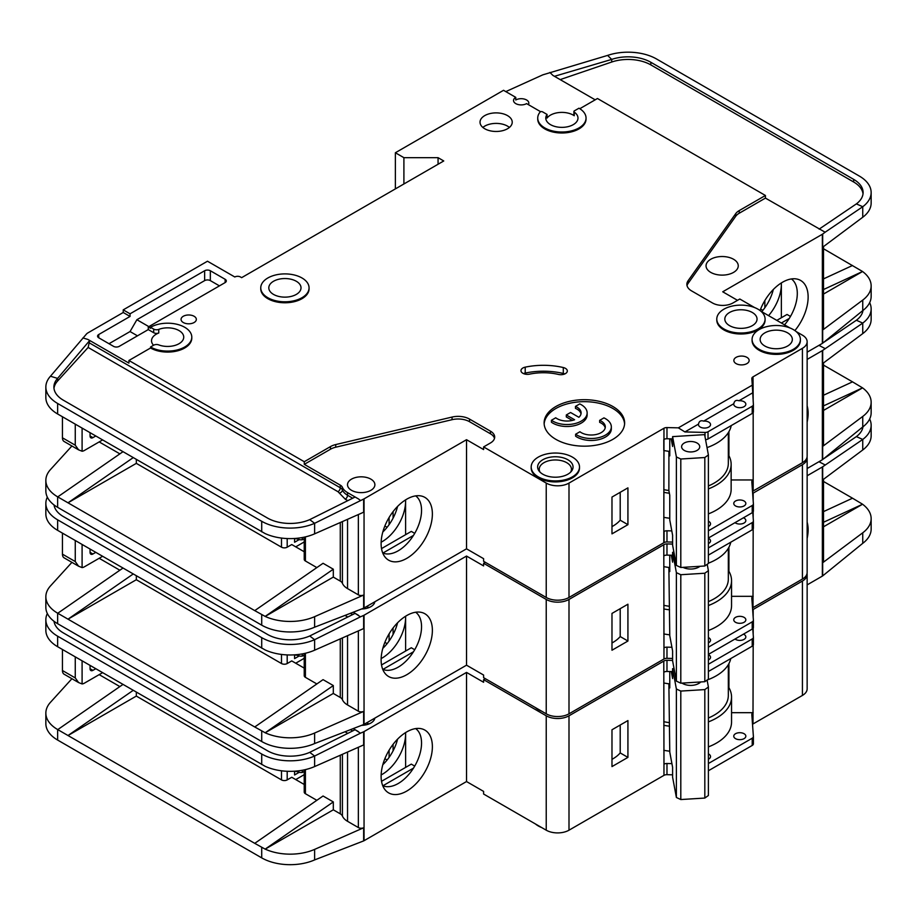 <?xml version="1.0" encoding="UTF-8"?>
<svg xmlns="http://www.w3.org/2000/svg" width="917" height="917" viewBox="0 0 917 917"><rect width="100%" height="100%" fill="white"/><g stroke="black" fill="none" stroke-linecap="round" stroke-linejoin="round"><path stroke-width="1.38" d="M708.394 538.268A6.041 3.485 180 0 1 708.772 538.474A6.041 3.485 180 0 1 710.537 540.938A6.041 3.485 180 0 1 708.394 543.598M743.458 517.784A6.041 3.485 180 0 1 744.065 518.094A6.041 3.485 180 0 1 745.842 520.558A6.041 3.485 180 0 1 742.105 523.779A6.041 3.485 180 0 1 735.526 523.022A6.041 3.485 180 0 1 734.998 522.667M735.526 622.288A6.041 3.485 180 0 1 733.76 619.823A6.041 3.485 180 0 1 737.486 616.602A6.041 3.485 180 0 1 744.065 617.359A6.041 3.485 180 0 1 745.842 619.823A6.041 3.485 180 0 1 742.105 623.044A6.041 3.485 180 0 1 735.526 622.288M708.394 637.544A6.041 3.485 180 0 1 708.772 637.739A6.041 3.485 180 0 1 710.537 640.204A6.041 3.485 180 0 1 708.394 642.863M535.436 707.603A24.151 13.95 0 0 0 538.256 709.563A24.151 13.95 0 0 0 541.649 711.191M807.143 405.83A36.244 20.931 -60 0 1 807.143 422.107M382.721 669.307A33.012 19.062 120 0 0 384.395 669.903A33.012 19.062 120 0 0 398.207 667.152A33.012 19.062 120 0 0 421.545 626.724A33.012 19.062 120 0 0 415.676 612.235M406.747 615.536A36.244 20.931 -60 0 1 421.109 612.327A36.244 20.931 -60 0 1 431.254 639.653A36.244 20.931 -60 0 1 406.747 674.729A36.244 20.931 -60 0 1 385.518 673.972A36.244 20.931 -60 0 1 384.108 644.33A36.244 20.931 -60 0 1 406.747 615.536M405.612 651.047L405.612 616.224A33.012 19.062 -60 0 1 405.612 617.519A33.012 19.062 -60 0 1 382.263 657.947A33.012 19.062 -60 0 1 381.14 658.566M382.813 648.365A33.012 19.062 120 0 0 397.577 622.792M136.324 575.773L136.324 579.727L281.496 663.541A4.023 2.327 0 0 0 287.193 663.541L287.193 654.91M99.174 558.281L119.863 570.225M384.865 642.358L387.112 643.654M304.226 658.303L295.733 663.209M393.084 634.507L393.084 627.985M389.095 641.017L389.095 633.865M304.226 668.115L291.744 660.916L287.193 663.541M294.586 654.841L294.586 658.612L298.953 656.091M364.049 615.215L364.049 724.35L466.524 665.18L466.524 556.057L364.049 615.215A4.023 2.327 180 0 1 363.648 615.422L363.648 628.569L314.611 650.199A40.256 23.246 180 0 1 265.173 649.958L57.645 530.358A40.256 23.246 180 0 1 45.85 513.921L45.85 503.399A40.256 23.246 0 0 0 57.645 519.836L261.712 637.647A40.256 23.246 0 0 0 314.611 639.688L309.728 635.985A32.21 18.592 180 0 1 267.397 634.369L63.33 516.546A32.21 18.592 180 0 1 54.011 504.935M136.324 579.727L68.007 619.17L254.743 726.975L323.059 679.646L333.307 685.561L265.173 732.763L254.743 726.975M316.846 683.944L305.407 677.342L305.407 653.248M304.226 653.512L304.226 675.703A4.023 2.327 0 0 0 305.407 677.342M347.543 635.676L347.543 704.955A19.326 11.153 180 0 1 342.419 699.682A8.047 4.654 0 0 0 340.276 697.482L333.307 693.447L333.307 685.561M71.916 562.362L50.469 585.94A40.256 23.246 0 0 0 45.85 596.749A40.256 23.246 0 0 0 57.645 613.186L68.007 619.17L133.217 573.985M45.85 596.749L45.85 607.272A40.256 23.246 0 0 0 57.645 623.698L261.712 741.521A40.256 23.246 0 0 0 314.611 743.549L314.611 733.038L363.648 711.409A4.023 2.327 180 0 1 358.352 711.202L347.543 704.955M304.226 655.013L302.278 656.148L299.997 656.148L295.389 654.784M302.278 653.901L302.278 656.148M333.307 693.447L265.173 732.763M265.173 732.786A40.256 23.246 0 0 0 314.611 733.038M413.487 651.758L382.974 669.376M381.529 664.951L411.297 647.757L414.713 649.729M466.524 556.057L483.603 565.915L483.603 563.29L546.234 599.443L546.234 713.827L483.603 677.674L483.603 675.05L466.524 665.18M364.049 724.35A4.023 2.327 180 0 1 363.648 724.556L314.611 743.549M374.835 601.758A13.686 7.898 180 0 1 361.86 608.98M363.648 615.422L360.473 616.82L355.097 613.37L309.728 635.985M353.343 612.327L358.352 615.215M47.329 497.152A40.256 23.246 0 0 0 45.85 503.399M122.97 568.07L57.76 613.255M752.651 493.438A4.023 2.327 180 0 1 752.891 493.277L802.421 464.678L802.421 579.063A16.105 9.296 0 0 0 807.143 572.495L807.143 458.11A16.105 9.296 0 0 0 807.052 457.125M802.421 579.063L753.006 607.604A4.023 2.327 0 0 0 752.525 607.937M546.234 599.443A16.105 9.296 0 0 0 568.998 599.443L663.793 544.721L663.965 647.826A4.023 2.327 180 0 1 666.98 647.15L666.98 658.326L672.597 658.452M666.98 658.326A4.023 2.327 0 0 0 663.965 659.002L568.998 713.827L568.998 599.443M546.234 713.827A16.105 9.296 0 0 0 568.998 713.827M802.421 464.678A16.105 9.296 0 0 0 807.143 458.11M485.311 562.304L483.603 563.29M663.793 555.564L663.793 544.721M664.08 544.549A4.023 2.327 180 0 1 666.98 543.941L666.98 555.117A4.023 2.327 0 0 0 664.08 555.725M672.597 544.068L666.98 543.941M360.473 616.82L314.611 639.688L314.611 650.199M807.143 359.407L822.354 350.626A4.023 2.327 180 0 0 822.687 350.397L862.748 323.093L856.375 320.251A32.21 18.592 180 0 0 862.989 310.416M823.523 362.926L823.523 444.963A4.023 2.327 180 0 1 822.687 446.384L862.748 416.444L862.748 426.955L822.687 459.532A4.023 2.327 0 0 1 822.354 459.749L807.143 468.53M823.523 395.238L852.523 381.85L823.523 365.115M852.523 381.85L862.565 387.88L823.523 410.426M862.565 387.857L823.523 405.887M862.748 333.605L862.748 323.093A40.256 23.246 0 0 0 871.15 308.88L871.15 319.403A40.256 23.246 180 0 1 862.748 333.605L822.687 363.545L822.687 350.397M862.748 416.444A40.256 23.246 0 0 0 871.15 402.231A40.256 23.246 0 0 0 862.565 387.88M862.748 426.955A40.256 23.246 0 0 0 871.15 412.753L871.15 402.231M871.15 308.88A40.256 23.246 0 0 0 869.671 302.633M818.938 345.365L825.128 348.575M819.133 345.48L821.449 343.909M824.085 342.133L856.375 320.251M708.394 647.161L752.215 621.864A4.023 2.327 0 0 0 753.396 620.213A4.023 2.327 0 0 0 753.384 620.121L751.825 598.159A4.023 2.327 180 0 1 751.825 598.067A4.023 2.327 180 0 1 753.006 596.428L753.178 528.926M753.178 517.876L753.178 511.835M753.178 500.785L753.178 493.117M666.98 647.15L671.92 647.264M611.983 613.416L611.983 650.233L627.927 641.029L627.927 604.211L611.983 613.416M666.98 555.117L672.597 555.243M708.394 547.896L752.215 522.598A4.023 2.327 0 0 0 753.396 520.948A4.023 2.327 0 0 0 753.384 520.856L752.777 512.316M752.891 493.277L752.891 496.808M708.394 630.518A51.524 29.745 0 0 0 731.548 605.69L731.548 580.713A51.524 29.745 180 0 0 728.923 571.337L728.923 547.243M753.178 596.325L731.548 596.325M92.915 554.006A4.023 2.327 -60 0 1 90.898 554.2A4.023 2.327 -60 0 1 90.061 552.355L92.915 554.006L95.758 552.355M90.061 552.355L90.061 549.077M82.094 544.469L82.094 567.589L78.598 566.213L75.263 561.559L75.263 540.526M102.589 556.298L84.375 566.821A8.047 4.654 -60 0 1 82.094 567.589M671.301 555.209L672.597 562.178L672.597 552.321L673.926 552.24M699.969 566.305A11.474 6.625 180 0 1 698.777 567.107A11.474 6.625 180 0 1 683.005 567.348M699.063 566.362A9.055 5.227 180 0 1 697.826 567.6M668.871 567.44L669.765 635.676L672.597 650.932L672.597 660.79L676.379 681.125L680.804 683.188L704.818 681.698L708.394 679.142L708.394 570.672L704.818 573.228L704.818 681.698M680.804 683.188L680.804 574.718L704.818 573.228M676.379 681.125L676.379 572.655L680.804 574.718M707.213 564.287L708.394 570.672M676.379 572.655L672.597 552.321M669.765 555.175L669.765 571.578L668.997 567.463M62.448 533.132L62.448 554.166A8.047 4.654 120 0 0 64.121 557.857L78.598 566.213M366.41 606.63A12.081 6.969 180 0 1 368.978 607.593M668.871 606.206A48.303 27.888 180 0 1 663.793 605.335M708.394 601.632A48.303 27.888 0 0 0 728.327 579.063L728.327 548.297M663.793 566.626A51.123 29.516 0 0 0 669.765 567.554M708.394 563.187A51.123 29.516 0 0 0 730.769 542.199M753.384 620.316L753.384 627.354A4.023 2.327 180 0 1 753.396 627.446A4.023 2.327 180 0 1 752.215 629.096L708.394 654.394M731.548 580.713A51.524 29.745 180 0 1 708.394 605.541M669.536 609.839A51.524 29.745 180 0 1 663.793 608.945M728.923 571.337A51.524 29.745 0 0 0 728.327 570.351M611.983 642.977A38.652 22.317 0 0 0 620.201 636.558L620.201 608.67M708.394 555.117L752.215 529.82A4.023 2.327 0 0 0 753.396 528.181A4.023 2.327 0 0 0 753.384 528.089L753.384 521.039M663.793 633.922A51.524 29.745 0 0 0 669.765 634.839M620.201 636.558L627.927 641.029M708.394 654.635A6.041 3.485 180 0 1 708.772 654.83A6.041 3.485 180 0 1 710.537 657.294A6.041 3.485 180 0 1 708.394 659.965M743.458 634.14A6.041 3.485 180 0 1 744.065 634.449A6.041 3.485 180 0 1 745.842 636.914A6.041 3.485 180 0 1 742.105 640.135A6.041 3.485 180 0 1 735.526 639.378A6.041 3.485 180 0 1 734.998 639.034M735.526 738.644A6.041 3.485 180 0 1 733.76 736.179A6.041 3.485 180 0 1 737.486 732.958A6.041 3.485 180 0 1 744.065 733.715A6.041 3.485 180 0 1 745.842 736.179A6.041 3.485 180 0 1 742.105 739.4A6.041 3.485 180 0 1 735.526 738.644M708.394 753.9A6.041 3.485 180 0 1 708.772 754.095A6.041 3.485 180 0 1 710.537 756.559A6.041 3.485 180 0 1 708.394 759.23M683.509 683.956A9.055 5.227 180 0 1 682.557 683.085M700.737 681.95A11.474 6.625 180 0 1 698.777 683.463A11.474 6.625 180 0 1 682.557 683.463L682.557 683.463A11.474 6.625 180 0 1 681.996 683.119M535.436 823.959A24.151 13.95 0 0 0 538.256 825.919A24.151 13.95 0 0 0 541.649 827.547M807.143 522.186A36.244 20.931 -60 0 1 807.143 538.462M382.721 785.674A33.012 19.062 120 0 0 384.395 786.27A33.012 19.062 120 0 0 398.207 783.519A33.012 19.062 120 0 0 421.545 743.079A33.012 19.062 120 0 0 415.676 728.591M406.747 731.892A36.244 20.931 -60 0 1 421.109 728.683A36.244 20.931 -60 0 1 431.254 756.021A36.244 20.931 -60 0 1 406.747 791.084A36.244 20.931 -60 0 1 385.518 790.328A36.244 20.931 -60 0 1 384.108 760.686A36.244 20.931 -60 0 1 406.747 731.892M405.578 732.603A33.012 19.062 -60 0 1 405.612 733.887A33.012 19.062 -60 0 1 382.263 774.315A33.012 19.062 -60 0 1 381.14 774.934M382.813 764.721A33.012 19.062 120 0 0 397.577 739.148M136.324 692.14L136.324 696.083L281.496 779.897A4.023 2.327 0 0 0 287.193 779.897L287.193 771.277M99.174 674.637L119.863 686.581M384.865 758.714L387.112 760.01M304.226 774.659L295.733 779.576M393.084 750.863L393.084 744.34M389.095 757.373L389.095 750.221M304.226 784.482L291.744 777.272L287.193 779.897M294.586 771.197L294.586 774.968L298.953 772.446M364.049 731.583L364.049 840.706L466.524 781.548L466.524 672.413L364.049 731.583A4.023 2.327 180 0 1 363.648 731.789L363.648 744.936L314.611 766.566A40.256 23.246 180 0 1 265.173 766.314L57.645 646.714A40.256 23.246 180 0 1 45.85 630.277L45.85 619.754A40.256 23.246 0 0 0 57.645 636.192L261.712 754.015A40.256 23.246 0 0 0 314.611 756.044L309.728 752.353A32.21 18.592 180 0 1 267.397 750.725L63.33 632.902A32.21 18.592 180 0 1 54.011 621.302M136.324 696.083L68.007 735.526L254.743 843.342L323.059 796.002L333.307 801.917L265.173 849.119A40.256 23.246 0 0 0 314.611 849.394L363.648 827.764A4.023 2.327 180 0 1 358.352 827.558L347.543 821.311A19.326 11.153 180 0 1 342.419 816.038A8.047 4.654 0 0 0 340.276 813.837L333.307 809.814L333.307 801.917M316.846 800.312L305.407 793.709L305.407 769.604M304.226 769.879L304.226 792.059A4.023 2.327 0 0 0 305.407 793.709M71.916 678.718L50.469 702.307A40.256 23.246 0 0 0 45.85 713.105A40.256 23.246 0 0 0 57.645 729.542L68.007 735.526L133.217 690.341M45.85 713.105L45.85 723.628A40.256 23.246 0 0 0 57.645 740.065L261.712 857.876A40.256 23.246 0 0 0 314.611 859.917L314.611 849.394M333.307 809.814L265.173 849.142L254.743 843.342M304.226 771.38L302.278 772.504L299.997 772.504L295.389 771.14M302.278 770.257L302.278 772.504M405.612 732.58L405.612 767.414M413.487 768.125L382.974 785.731M381.529 781.318L411.297 764.125L414.713 766.096M466.524 672.413L483.603 682.271L483.603 679.646L546.234 715.799L546.234 830.194L483.603 794.03L483.603 791.405L466.524 781.548M364.049 840.706A4.023 2.327 180 0 1 363.648 840.912L314.611 859.917M374.835 718.114A13.686 7.898 180 0 1 361.86 725.336M363.648 731.789L360.473 733.187L355.097 729.726L309.728 752.353M353.343 728.683L358.352 731.583M47.329 613.519A40.256 23.246 0 0 0 45.85 619.754M122.97 684.426L57.76 729.611M752.651 609.805A4.023 2.327 180 0 1 752.891 609.633L802.421 581.034L802.421 695.43A16.105 9.296 0 0 0 807.143 688.85L807.143 574.466A16.105 9.296 0 0 0 807.052 573.48M802.421 695.43L753.006 723.96A4.023 2.327 0 0 0 752.525 724.292M546.234 715.799A16.105 9.296 0 0 0 568.998 715.799L663.793 661.077L663.965 764.182A4.023 2.327 180 0 1 666.98 763.506L666.98 774.682L672.597 774.819M666.98 774.682A4.023 2.327 0 0 0 663.965 775.358L568.998 830.194L568.998 715.799M546.234 830.194A16.105 9.296 0 0 0 568.998 830.194M802.421 581.034A16.105 9.296 0 0 0 807.143 574.466M485.311 678.66L483.603 679.646M663.793 671.92L663.793 661.077M664.08 660.916A4.023 2.327 180 0 1 666.98 660.297L666.98 671.473A4.023 2.327 0 0 0 664.08 672.092M672.597 660.423L666.98 660.297M360.473 733.187L314.611 756.044L314.611 766.566M807.143 475.763L822.354 466.982A4.023 2.327 180 0 0 822.687 466.764L862.748 439.449L856.375 436.607A32.21 18.592 180 0 0 862.989 426.783M823.523 479.282L823.523 561.319A4.023 2.327 180 0 1 822.687 562.74L862.748 532.8L862.748 543.322L822.687 575.887A4.023 2.327 0 0 1 822.354 576.105L807.143 584.886M823.523 511.606L852.523 498.206L823.523 481.471M852.523 498.206L862.565 504.224L823.523 526.782M862.748 532.8A40.256 23.246 0 0 0 871.15 518.586A40.256 23.246 0 0 0 862.565 504.247L823.523 522.254M862.748 449.972L862.748 439.449A40.256 23.246 0 0 0 871.15 425.236L871.15 435.758A40.256 23.246 180 0 1 862.748 449.972L822.687 479.912L822.687 466.764M862.748 543.322A40.256 23.246 0 0 0 871.15 529.109L871.15 518.586M871.15 425.236A40.256 23.246 0 0 0 869.671 419M818.938 461.721L825.128 464.93M819.133 461.836L821.449 460.277M824.085 458.489L856.375 436.607M708.394 763.517L752.215 738.219A4.023 2.327 0 0 0 753.396 736.58A4.023 2.327 0 0 0 753.384 736.477L751.825 714.526A4.023 2.327 180 0 1 751.825 714.423A4.023 2.327 180 0 1 753.006 712.784L753.178 645.293M753.178 634.232L753.178 628.202M753.178 617.141L753.178 609.473M666.98 763.506L671.92 763.62M611.983 729.772L611.983 766.589L627.927 757.385L627.927 720.567L611.983 729.772M666.98 671.473L672.597 671.599M708.394 664.252L752.215 638.954A4.023 2.327 0 0 0 753.396 637.304A4.023 2.327 0 0 0 753.384 637.212L752.777 628.684M752.891 609.633L752.891 613.175M708.394 746.885A51.524 29.745 0 0 0 731.548 722.046L731.548 697.069A51.524 29.745 180 0 0 728.923 687.704L728.923 663.599M753.178 712.681L731.548 712.681M92.915 670.361A4.023 2.327 -60 0 1 90.898 670.556A4.023 2.327 -60 0 1 90.061 668.722L92.915 670.361L95.758 668.722M90.061 668.722L90.061 665.433M82.094 660.825L82.094 683.944L78.598 682.569L75.263 677.927L75.263 656.881M102.589 672.665L84.375 683.176A8.047 4.654 -60 0 1 82.094 683.944M671.301 671.576L672.597 678.534L672.597 668.676L674.041 668.585M699.453 682.03A9.055 5.227 180 0 1 697.826 683.956M668.871 683.807L669.765 752.032L672.597 767.288L672.597 777.146L676.379 797.481L680.804 799.544L704.818 798.065L708.394 795.497L708.394 687.028L704.818 689.595L704.818 798.065M680.804 799.544L680.804 691.074L704.818 689.595M676.379 797.481L676.379 689.011L680.804 691.074M707.099 680.07L708.394 687.028M676.379 689.011L672.597 668.676M669.765 671.542L669.765 687.945L668.997 683.818M62.448 649.488L62.448 670.522A8.047 4.654 120 0 0 64.121 674.213L78.598 682.569M366.41 722.986A12.081 6.969 180 0 1 368.978 723.949M668.871 722.562A48.303 27.888 180 0 1 663.793 721.69M708.394 718A48.303 27.888 0 0 0 728.327 695.43L728.327 664.665M663.793 682.982A51.123 29.516 0 0 0 669.765 683.91M707.213 679.99A51.123 29.516 0 0 0 730.769 658.566M753.384 736.672L753.384 743.71A4.023 2.327 180 0 1 753.396 743.802A4.023 2.327 180 0 1 752.215 745.452L708.394 770.75M731.548 697.069A51.524 29.745 180 0 1 708.394 721.897M669.536 726.195A51.524 29.745 180 0 1 663.793 725.301M728.923 687.704A51.524 29.745 0 0 0 728.327 686.718M611.983 759.345A38.652 22.317 0 0 0 620.201 752.926L620.201 725.026M708.394 671.485L752.215 646.187A4.023 2.327 0 0 0 753.396 644.536A4.023 2.327 0 0 0 753.384 644.445L753.384 637.407M663.793 750.289A51.524 29.745 0 0 0 669.765 751.206M620.201 752.926L627.927 757.385M708.394 521.177A6.041 3.485 180 0 1 708.772 521.383A6.041 3.485 180 0 1 710.537 523.848A6.041 3.485 180 0 1 708.394 526.507M744.065 501.003A6.041 3.485 180 0 1 745.842 503.467A6.041 3.485 180 0 1 742.105 506.688A6.041 3.485 180 0 1 735.526 505.932A6.041 3.485 180 0 1 733.76 503.467A6.041 3.485 180 0 1 737.486 500.246A6.041 3.485 180 0 1 744.065 501.003M733.818 403.709A6.041 3.485 0 0 0 733.76 404.202A6.041 3.485 0 0 0 735.526 406.667A6.041 3.485 0 0 0 742.105 407.423A6.041 3.485 0 0 0 745.842 404.202A6.041 3.485 0 0 0 744.065 401.738A6.041 3.485 0 0 0 738.942 400.752C736.11 399.789 734.402 400.775 733.818 403.709L703.648 421.121C700.817 420.169 699.109 421.155 698.525 424.09L684.907 431.941L678.339 427.849L666.98 427.574A4.023 2.327 0 0 0 663.965 428.25L568.998 483.087L568.998 597.471L663.793 542.749L663.965 439.426A4.023 2.327 180 0 1 666.98 438.75L672.597 438.888M698.525 424.09A6.041 3.485 0 0 0 698.467 424.582A6.041 3.485 0 0 0 700.233 427.047A6.041 3.485 0 0 0 706.812 427.803A6.041 3.485 0 0 0 710.537 424.582A6.041 3.485 0 0 0 708.772 422.107A6.041 3.485 0 0 0 703.648 421.121M752.318 312.491A16.105 9.296 180 0 1 757.041 319.07A16.105 9.296 180 0 1 747.103 327.656A16.105 9.296 180 0 1 729.554 325.638A16.105 9.296 180 0 1 724.831 319.07A16.105 9.296 180 0 1 734.769 310.473A16.105 9.296 180 0 1 752.318 312.491M787.623 332.871A16.105 9.296 180 0 1 792.334 339.45A16.105 9.296 180 0 1 782.396 348.036A16.105 9.296 180 0 1 764.847 346.018A16.105 9.296 180 0 1 760.136 339.45A16.105 9.296 180 0 1 770.074 330.854A16.105 9.296 180 0 1 787.623 332.871M575.624 434.234A20.128 11.623 0 0 0 576.976 435.094A20.128 11.623 0 0 0 598.904 437.615A20.128 11.623 0 0 0 611.33 426.875L611.33 428.847A20.128 11.623 0 0 1 598.904 439.587A20.128 11.623 0 0 1 576.976 437.065A20.128 11.623 0 0 1 575.624 436.205L575.624 434.234L579.922 431.747A14.087 8.138 0 0 0 581.24 432.629A14.087 8.138 0 0 0 596.6 434.394A14.087 8.138 0 0 0 605.3 426.875A14.087 8.138 0 0 0 601.174 421.121A14.087 8.138 0 0 0 599.649 420.364L599.649 422.336A14.087 8.138 180 0 1 601.174 423.104A14.087 8.138 180 0 1 605.197 427.861M611.33 426.875A20.128 11.623 0 0 0 605.438 418.656A20.128 11.623 0 0 0 603.948 417.877L599.649 420.364M587.144 412.914L587.144 414.885A20.128 11.623 0 0 1 574.718 425.614A20.128 11.623 0 0 1 552.779 423.104A20.128 11.623 0 0 1 551.426 422.233L551.426 420.261A20.128 11.623 0 0 0 552.779 421.121A20.128 11.623 0 0 0 574.718 423.643A20.128 11.623 0 0 0 587.144 412.914A20.128 11.623 0 0 0 581.24 404.695A20.128 11.623 0 0 0 579.75 403.916L575.452 406.391L575.452 408.363A14.087 8.138 180 0 1 581 413.899M551.426 420.261L555.725 417.785A14.087 8.138 0 0 0 557.043 418.656A14.087 8.138 0 0 0 574.604 419.757L566.293 414.965L570.569 412.501L578.879 417.292A14.087 8.138 0 0 0 581.103 412.914A14.087 8.138 0 0 0 575.452 406.391M567.864 459.749A17.71 10.225 180 0 1 571.509 471.155A17.71 10.225 180 0 1 542.818 474.215A17.71 10.225 180 0 1 539.173 471.155A17.71 10.225 180 0 1 545.294 458.557A17.71 10.225 180 0 1 567.864 459.749M540.01 472.106A16.105 9.296 180 0 1 539.242 469.252A16.105 9.296 180 0 1 549.18 460.666A16.105 9.296 180 0 1 566.729 462.684A16.105 9.296 180 0 1 571.44 469.252A16.105 9.296 180 0 1 570.672 472.106M296.294 281.267A16.105 9.296 180 0 1 301.017 287.846A16.105 9.296 180 0 1 291.079 296.432A16.105 9.296 180 0 1 273.53 294.414A16.105 9.296 180 0 1 268.807 287.846A16.105 9.296 180 0 1 278.745 279.249A16.105 9.296 180 0 1 296.294 281.267M697.069 443.026A9.055 5.227 180 0 1 699.728 446.717A9.055 5.227 180 0 1 694.135 451.554A9.055 5.227 180 0 1 684.265 450.419A9.055 5.227 180 0 1 681.606 446.717A9.055 5.227 180 0 1 687.2 441.891A9.055 5.227 180 0 1 697.069 443.026M254.743 610.619L265.173 616.407L333.307 569.205L323.059 563.29L254.743 610.619L57.645 496.831A40.256 23.246 180 0 1 45.85 480.393L45.85 490.904A40.256 23.246 0 0 0 57.645 507.342L261.712 625.165A40.256 23.246 0 0 0 314.611 627.194L363.648 608.189A4.023 2.327 180 0 0 364.049 607.994L466.524 548.825L483.603 558.682L483.603 561.319L546.234 597.471L546.234 483.087L483.603 446.923L490.435 442.98A14.489 8.368 0 0 0 494.687 437.065A14.489 8.368 0 0 0 490.435 431.15L469.55 419.092A16.105 9.296 0 0 0 452.058 417.063L335.725 444.573A16.105 9.296 0 0 0 330.452 446.602L304.272 461.721L128.919 360.484L150.548 347.99L150.548 347.004L153.689 345.193A4.023 2.327 0 0 1 158.756 344.895A16.105 9.296 0 0 0 175.262 345.331A16.105 9.296 0 0 0 183.732 337.147A16.105 9.296 0 0 0 179.021 330.567A16.105 9.296 0 0 0 158.756 329.386L158.756 333.009A16.105 9.296 0 0 0 151.534 340.757A16.105 9.296 0 0 0 153.552 345.273M573.893 111.53L573.893 115.141A1.605 0.928 0 0 0 574.26 115.737A16.105 9.296 0 0 0 573.274 115.118A16.105 9.296 0 0 0 547.059 118.052L547.059 114.442L542.623 111.874A1.605 0.928 0 0 0 540.021 112.138A24.151 13.95 0 0 0 537.729 118.075A24.151 13.95 0 0 0 561.892 132.014A24.151 13.95 0 0 0 586.043 118.075A24.151 13.95 0 0 0 578.971 108.206L574.363 110.865A1.605 0.928 0 0 0 573.893 111.53A1.605 0.928 0 0 0 574.26 112.126A16.105 9.296 180 0 1 577.985 118.075A16.105 9.296 180 0 1 568.047 126.661A16.105 9.296 180 0 1 550.498 124.643A16.105 9.296 180 0 1 545.787 118.075A16.105 9.296 180 0 1 547.059 114.442M710.767 272.395A16.105 9.296 0 0 0 728.316 274.412A16.105 9.296 0 0 0 738.254 265.815A16.105 9.296 0 0 0 733.531 259.247A16.105 9.296 0 0 0 715.982 257.23A16.105 9.296 0 0 0 706.044 265.815A16.105 9.296 0 0 0 710.767 272.395M260.76 287.846L260.76 288.832A24.151 13.95 0 0 0 267.833 298.69A24.151 13.95 0 0 0 294.151 301.716A24.151 13.95 0 0 0 309.063 288.832L309.063 287.846A24.151 13.95 0 0 0 301.991 277.977A24.151 13.95 0 0 0 275.673 274.962A24.151 13.95 0 0 0 260.76 287.846A24.151 13.95 0 0 0 267.833 297.704A24.151 13.95 0 0 0 294.151 300.73A24.151 13.95 0 0 0 309.063 287.846M736.099 363.602A7.645 4.413 0 0 0 744.432 364.565A7.645 4.413 0 0 0 749.155 360.484A7.645 4.413 0 0 0 746.919 357.355A7.645 4.413 0 0 0 738.575 356.404A7.645 4.413 0 0 0 733.852 360.484A7.645 4.413 0 0 0 736.099 363.602M531.184 466.982L531.184 467.968A24.151 13.95 0 0 0 538.256 477.826A24.151 13.95 0 0 0 564.585 480.852A24.151 13.95 0 0 0 579.498 467.968L579.498 466.982A24.151 13.95 0 0 0 572.414 457.113A24.151 13.95 0 0 0 546.096 454.098A24.151 13.95 0 0 0 531.184 466.982A24.151 13.95 0 0 0 538.256 476.84A24.151 13.95 0 0 0 564.585 479.866A24.151 13.95 0 0 0 579.498 466.982M555.908 439.369A40.256 23.246 0 0 0 599.775 444.401A40.256 23.246 0 0 0 624.626 422.932A40.256 23.246 0 0 0 612.843 406.495A40.256 23.246 0 0 0 568.964 401.463A40.256 23.246 0 0 0 544.113 422.932A40.256 23.246 0 0 0 555.908 439.369M544.159 423.918A40.256 23.246 180 0 1 569.766 403.251A40.256 23.246 180 0 1 612.843 408.466A40.256 23.246 180 0 1 624.592 423.918M484.749 128.758A16.105 9.296 0 0 0 502.287 130.764A16.105 9.296 0 0 0 512.236 122.179A16.105 9.296 0 0 0 507.514 115.611A16.105 9.296 0 0 0 489.965 113.593A16.105 9.296 0 0 0 480.027 122.179A16.105 9.296 0 0 0 484.749 128.758M482.846 127.44A16.105 9.296 180 0 1 507.514 126.122A16.105 9.296 180 0 1 509.405 127.44M752.078 339.45L752.078 340.436A24.151 13.95 0 0 0 759.15 350.294A24.151 13.95 0 0 0 785.479 353.32A24.151 13.95 0 0 0 800.392 340.436L800.392 339.45A24.151 13.95 0 0 0 793.32 329.581A24.151 13.95 0 0 0 766.99 326.567A24.151 13.95 0 0 0 752.078 339.45A24.151 13.95 0 0 0 759.15 349.308A24.151 13.95 0 0 0 785.479 352.334A24.151 13.95 0 0 0 800.392 339.45M183.285 322.52A7.645 4.413 0 0 0 191.63 323.472A7.645 4.413 0 0 0 196.341 319.391A7.645 4.413 0 0 0 194.106 316.273A7.645 4.413 0 0 0 185.773 315.31A7.645 4.413 0 0 0 181.05 319.391A7.645 4.413 0 0 0 183.285 322.52M565.434 368.359A6.442 3.714 0 0 0 563.29 367.534A53.14 30.685 0 0 0 525.212 367.155A6.442 3.714 0 0 0 520.971 370.651A6.442 3.714 0 0 0 529.613 374.136A40.256 23.246 180 0 1 558.464 374.434A6.442 3.714 0 0 0 567.314 370.984A6.442 3.714 0 0 0 565.434 368.359M523.504 373.609A6.442 3.714 180 0 1 525.212 373.07A53.14 30.685 180 0 1 563.29 373.448A6.442 3.714 180 0 1 564.78 373.941M716.785 319.07L716.785 320.056A24.151 13.95 0 0 0 723.857 329.914A24.151 13.95 0 0 0 750.175 332.94A24.151 13.95 0 0 0 765.087 320.056L765.087 319.07A24.151 13.95 0 0 0 758.015 309.201A24.151 13.95 0 0 0 731.697 306.186A24.151 13.95 0 0 0 716.785 319.07A24.151 13.95 0 0 0 723.857 328.928A24.151 13.95 0 0 0 750.175 331.954A24.151 13.95 0 0 0 765.087 319.07M528.364 104.63A7.645 4.413 0 0 0 528.834 103.117A7.645 4.413 0 0 0 526.587 99.987A7.645 4.413 0 0 0 515.767 99.987L515.767 97.362A7.645 4.413 0 0 0 513.531 100.48A7.645 4.413 0 0 0 515.767 103.61A7.645 4.413 0 0 0 526.587 103.61L540.663 111.736M150.548 347.99A24.151 13.95 0 0 0 176.878 351.016A24.151 13.95 0 0 0 191.791 338.132L191.791 337.147A24.151 13.95 0 0 0 184.718 327.289A24.151 13.95 0 0 0 150.548 327.289L153.689 329.088A4.023 2.327 0 0 0 158.756 329.386M150.548 347.004A24.151 13.95 0 0 0 176.878 350.03A24.151 13.95 0 0 0 191.791 337.147M794.89 330.59A36.244 20.931 120 0 0 796.862 279.032A36.244 20.931 120 0 0 782.499 282.241A36.244 20.931 120 0 0 760.044 310.531M351.52 490.32A13.686 7.898 0 0 0 366.445 492.028A13.686 7.898 0 0 0 374.893 484.726A13.686 7.898 0 0 0 370.881 479.144A13.686 7.898 0 0 0 355.968 477.425A13.686 7.898 0 0 0 347.509 484.726A13.686 7.898 0 0 0 351.52 490.32M415.676 495.879A33.012 19.062 -60 0 1 421.545 510.368A33.012 19.062 -60 0 1 398.207 550.796A33.012 19.062 -60 0 1 384.395 553.547A33.012 19.062 -60 0 1 382.721 552.951M406.747 499.18A36.244 20.931 120 0 0 384.108 527.963A36.244 20.931 120 0 0 385.518 557.616A36.244 20.931 120 0 0 406.747 558.373A36.244 20.931 120 0 0 431.254 523.298A36.244 20.931 120 0 0 421.109 495.971A36.244 20.931 120 0 0 406.747 499.18M381.14 542.211A33.012 19.062 120 0 0 382.263 541.592A33.012 19.062 120 0 0 405.612 501.163A33.012 19.062 120 0 0 405.578 499.88L405.612 534.691M382.698 552.894L384.395 553.547M119.863 453.858L99.174 441.914M136.324 459.417L136.324 463.36L281.496 547.185A4.023 2.327 180 0 0 287.193 547.185L291.744 544.549L304.226 551.759M397.577 506.425A33.012 19.062 -60 0 1 382.813 532.009M295.733 546.853L304.226 541.947M387.112 527.298L384.865 526.003M393.084 511.629L393.084 518.151M389.095 517.497L389.095 524.662M298.953 539.735L294.586 542.256L294.586 538.474M305.407 536.892L305.407 560.986A4.023 2.327 180 0 1 304.226 559.347L304.226 537.156M133.217 457.629L68.007 502.803L136.324 463.36M305.407 560.986L316.846 567.589M150.548 327.289L150.548 328.275L148.279 326.956L225.135 282.585A4.023 2.327 0 0 0 226.316 280.934A4.023 2.327 0 0 0 225.135 279.295L210.337 270.744A4.023 2.327 0 0 0 204.64 270.744L130.054 313.809L123.222 309.866L123.222 312.491L87.929 332.871A8.047 4.654 0 0 0 86.496 333.994L50.469 376.234A40.256 23.246 0 0 0 45.85 387.043L45.85 397.554A40.256 23.246 0 0 0 57.645 413.991L265.173 533.614M333.307 569.205L333.307 577.091L340.276 581.114A8.047 4.654 180 0 1 342.419 583.315L342.419 521.578M45.85 387.043A40.256 23.246 0 0 0 57.645 403.48L261.712 521.292A40.256 23.246 0 0 0 314.611 523.32L314.611 533.843L363.648 512.213L363.648 499.066L314.611 523.32L309.728 519.63L355.097 497.014L358.352 498.859L347.543 492.612A19.326 11.153 180 0 1 342.419 487.34A8.047 4.654 0 0 0 340.276 485.139L304.272 464.346L330.452 449.238A16.105 9.296 180 0 1 335.725 447.209L452.058 419.688A16.105 9.296 180 0 1 469.55 421.717L490.435 433.775A14.489 8.368 180 0 1 494.504 438.383M304.226 538.657L302.278 539.781L299.997 539.781L295.297 538.428M302.278 539.781L302.278 537.545M295.377 538.428L295.973 538.818M265.173 533.591A40.256 23.246 0 0 0 314.611 533.843M381.529 548.595L411.297 531.402L414.713 533.373M382.974 553.02L413.487 535.402M364.049 607.994L364.049 498.859L466.524 439.702L466.524 548.825M358.352 498.859L360.473 500.464M483.603 446.923L483.603 449.559L466.524 439.702M342.419 583.315A19.326 11.153 180 0 0 347.543 588.599L358.352 594.846A4.023 2.327 0 0 0 363.648 595.041L314.611 616.671A40.256 23.246 180 0 1 265.173 616.43L333.307 577.091M57.76 496.888L122.97 451.714M45.85 480.393A40.256 23.246 180 0 1 50.469 469.584L71.916 445.994M309.728 519.63A32.21 18.592 0 0 1 267.397 518.002L63.33 400.19A32.21 18.592 0 0 1 53.897 387.043A32.21 18.592 0 0 1 57.599 378.4L50.469 376.234M128.919 360.484L128.919 363.109L87.929 339.45L89.706 340.494L88.135 347.451L338.006 491.718L345.262 499.192A3.221 1.857 120 0 0 347.543 495.249A19.326 11.153 180 0 1 342.419 489.965L342.419 487.34M304.272 461.721L304.272 464.346M537.729 118.075L537.729 119.061A24.151 13.95 0 0 0 561.892 132.999A24.151 13.95 0 0 0 586.043 119.061L586.043 118.075M123.222 309.866L207.483 261.219L234.809 276.991A4.023 2.327 180 0 1 240.506 276.991L241.641 277.656L443.748 160.968L438.062 157.678L403.904 157.678L395.365 152.749L503.536 90.302L515.767 97.362M546.234 483.087A16.105 9.296 0 0 0 568.998 483.087M705.551 439.644A4.023 2.327 0 0 0 708.027 438.979L752.215 413.464L752.215 406.231A4.023 2.327 180 0 0 753.396 404.592A4.023 2.327 180 0 0 753.384 404.5L752.295 385.151L678.339 427.849M752.295 385.151L751.825 378.595A4.023 2.327 0 0 1 751.825 378.492A4.023 2.327 0 0 1 753.006 376.853L753.178 401.508M752.891 491.134L802.421 462.707L802.421 348.322L753.006 376.853M802.421 348.322A16.105 9.296 0 0 0 807.143 341.743A16.105 9.296 0 0 0 802.421 335.175L796.139 331.541M789.927 327.954L760.835 311.161M754.622 307.573L739.801 299.011L732.97 302.965A14.489 8.368 0 0 1 712.475 302.965L691.578 290.895A16.105 9.296 0 0 1 686.867 284.327A16.105 9.296 0 0 1 688.071 280.797L735.721 213.638L735.721 216.274A16.105 9.296 180 0 1 739.24 213.225L765.42 198.106L825.128 232.219L822.687 234.041L822.687 247.189L862.748 217.249A40.256 23.246 0 0 0 871.15 203.035L871.15 192.524A40.256 23.246 0 0 0 859.355 176.087L656.538 58.986A40.256 23.246 0 0 0 607.604 55.41L543.173 74.736A8.047 4.654 180 0 0 542.314 75.068L505.806 91.608M579.796 108.71L597.471 98.509L765.42 195.481L739.24 210.589A16.105 9.296 0 0 0 735.721 213.638M546.234 597.471A16.105 9.296 0 0 0 568.998 597.471M802.421 462.707A16.105 9.296 0 0 0 807.143 456.139L807.143 341.743M752.525 491.569A4.023 2.327 180 0 1 752.891 491.306L752.605 479.958L731.147 479.958M672.597 542.096L666.98 541.958L666.98 530.794A4.023 2.327 0 0 0 664.08 531.402L664.08 542.577A4.023 2.327 180 0 1 666.98 541.958M123.222 312.491L130.054 316.434L98.749 334.51A4.023 2.327 0 0 0 97.569 336.161A4.023 2.327 0 0 0 98.749 337.8L113.548 346.351A4.023 2.327 0 0 0 119.244 346.351L148.279 329.581L153.689 332.711A4.023 2.327 0 0 0 158.756 333.009M82.92 337.926L87.929 339.45M89.706 340.494L57.599 378.4L57.599 381.025L88.135 347.451M53.977 388.361A32.21 18.592 180 0 1 57.599 381.025M781.364 317.752L781.364 282.929A33.012 19.062 -60 0 1 781.364 284.224A33.012 19.062 -60 0 1 768.584 315.631M773.329 289.485A33.012 19.062 -60 0 1 761.752 311.688M776.802 320.377L787.05 314.462L790.465 316.434M791.417 278.94A33.012 19.062 -60 0 1 797.297 293.429A33.012 19.062 -60 0 1 784.528 324.836M781.364 323.013L789.239 318.463M822.687 234.041A4.023 2.327 0 0 1 822.354 234.259L722.722 291.789L737.52 300.329M807.143 352.174L822.354 343.394A4.023 2.327 180 0 0 822.687 343.164L862.748 310.599A40.256 23.246 0 0 0 871.15 296.386L871.15 285.875A40.256 23.246 180 0 1 862.748 300.077L822.687 330.017A4.023 2.327 0 0 0 823.523 328.595L823.523 246.558M760.617 309.063L762.864 310.359M764.847 300.57L764.847 307.722M823.523 248.748L862.565 271.501L823.523 289.531M823.523 278.883L852.523 265.494M823.523 294.059L862.565 271.501M862.565 271.524A40.256 23.246 180 0 1 871.15 285.875M862.748 217.249L862.748 206.726A40.256 23.246 0 0 0 871.15 192.524M560.161 79.607L611.696 62.035A32.21 18.592 180 0 1 650.841 64.901L650.841 62.276L853.67 179.377L853.67 182.002A32.21 18.592 180 0 1 863.023 193.842M825.128 232.219L862.748 206.726L856.375 203.895A32.21 18.592 0 0 0 863.103 192.524A32.21 18.592 0 0 0 853.67 179.377M650.841 62.276A32.21 18.592 0 0 0 611.696 59.41L607.604 55.41M687.028 285.645A16.105 9.296 180 0 1 688.071 283.433L735.721 216.274M650.841 64.901L853.67 182.002M611.696 62.035L611.696 59.41L554.453 76.306M595.19 99.827L552.962 75.446L549.891 72.443M819.133 229.124L856.375 203.895M765.42 195.481L765.42 198.106M753.178 412.57L753.178 491.134M752.41 388.464A4.023 2.327 180 0 1 753.006 388.029M752.559 392.889L738.942 400.752M752.215 406.231L708.027 431.747A4.023 2.327 180 0 1 705.013 432.423L684.907 431.941M611.983 533.866L611.983 497.06L627.927 487.855L627.927 524.662L611.983 533.866M148.279 329.581L148.279 326.956M148.841 326.624L136.885 319.724L204.64 280.613A4.023 2.327 180 0 1 210.337 280.613L219.438 285.863M130.054 316.434L130.054 313.809M108.997 343.715L130.054 331.553L137.458 335.828M136.885 319.724L130.054 331.553M438.062 164.258L438.062 157.678M403.904 157.678L403.904 183.973M395.365 152.749L395.365 188.902M663.793 439.53L663.793 450.511A51.524 29.745 180 0 0 669.765 451.428M666.98 530.794L671.794 530.897M708.394 530.794L752.215 505.496A4.023 2.327 0 0 0 753.396 503.857A4.023 2.327 0 0 0 753.384 503.765L751.825 481.803A4.023 2.327 180 0 1 751.825 481.712A4.023 2.327 180 0 1 752.891 480.13M728.923 431.643L728.923 455.749M90.061 432.709L90.061 435.999A4.023 2.327 120 0 0 90.898 437.845A4.023 2.327 120 0 0 92.915 437.638L95.758 435.999M75.263 424.17L75.263 445.203L78.598 449.857L82.094 451.233L82.094 428.113M82.094 451.233A8.047 4.654 120 0 0 84.375 450.465L102.589 439.942M669.765 438.819L669.765 455.875L668.917 451.324L668.871 490.503L669.765 495.318L669.765 519.973L672.597 535.23L672.597 545.088L676.379 565.422L680.804 567.485L704.818 565.995L704.818 457.526L708.394 454.97L704.623 434.635L672.597 436.618L672.597 446.476L671.175 438.853M672.597 436.618L676.379 456.953L680.804 459.016L704.818 457.526M680.804 459.016L680.804 567.485M676.379 456.953L676.379 565.422M708.394 454.97L708.394 563.439L704.818 565.995M78.598 449.857L64.121 441.49A8.047 4.654 -60 0 1 62.448 437.81L62.448 416.776M668.871 490.503A48.303 27.888 180 0 1 663.793 489.632M728.327 432.629L728.327 463.36A48.303 27.888 180 0 1 708.394 485.941M663.793 492.337A51.123 29.516 0 0 0 669.376 493.22M708.394 488.899A51.123 29.516 0 0 0 731.147 464.346A51.123 29.516 0 0 0 728.327 454.683M566.293 414.965L566.293 416.937L572.357 420.433M752.215 413.464A4.023 2.327 0 0 0 753.396 411.825A4.023 2.327 0 0 0 753.384 411.722L753.384 404.684M731.227 425.58A51.524 29.745 180 0 1 707.03 447.611M731.147 464.346L731.147 489.334A51.123 29.516 180 0 1 708.394 513.887M669.765 518.254A51.123 29.516 180 0 1 663.793 517.326M620.201 492.314L620.201 520.203A38.652 22.317 180 0 1 611.983 526.622M708.394 538.027L752.215 512.729A4.023 2.327 0 0 0 753.396 511.09A4.023 2.327 0 0 0 753.384 510.998L753.384 503.949M627.927 524.662L620.201 520.203M281.496 663.541L281.496 654.429M340.276 638.885L340.276 697.482M261.712 648.17L261.712 637.647M57.645 530.358L57.645 519.836M57.645 613.186L57.645 623.698M261.712 741.521L261.712 730.998M358.352 630.907L358.352 711.202M363.648 711.409L363.648 724.556M342.419 637.934L342.419 699.682M350.603 613.381L352.69 614.573M822.354 459.749L822.354 350.626M822.687 459.532L822.687 446.384M753.006 607.604L753.006 596.428M663.965 647.826L663.965 659.002M347.795 617.015L345.136 615.479M75.263 561.559L62.448 554.166M752.215 621.864L752.215 629.096M752.215 522.598L752.215 529.82M281.496 779.897L281.496 770.784M340.276 755.241L340.276 813.837M261.712 764.526L261.712 754.015M57.645 646.714L57.645 636.192M57.645 729.542L57.645 740.065M261.712 857.876L261.712 847.365M358.352 747.263L358.352 827.558M363.648 827.764L363.648 840.912M342.419 754.301L342.419 816.038M350.603 729.737L352.69 730.941M347.543 752.043L347.543 821.311M822.354 576.105L822.354 466.982M822.687 575.887L822.687 562.74M753.006 723.96L753.006 712.784M663.965 764.182L663.965 775.358M347.795 733.371L345.136 731.835M75.263 677.927L62.448 670.522M752.215 738.219L752.215 745.452M752.215 638.954L752.215 646.187M574.26 112.126L574.26 115.737M563.29 367.534L563.29 373.448M281.496 538.073L281.496 547.185M287.193 538.554L287.193 547.185M340.276 581.114L340.276 522.518M57.645 496.831L57.645 507.342M261.712 614.642L261.712 625.165M261.712 521.292L261.712 531.814M57.645 413.991L57.645 403.48M358.352 594.846L358.352 514.552M363.648 608.189L363.648 595.041M314.611 616.671L314.611 627.194M347.543 492.612L347.543 495.249L352.69 498.218M340.276 485.139L340.276 487.764A8.047 4.654 180 0 1 342.419 489.965A3.221 2.556 157.4 0 1 339.279 493.037M338.006 491.718A3.221 1.857 120 0 0 340.276 487.764L89.706 343.096M330.452 449.238L330.452 446.602M335.725 447.209L335.725 444.573M452.058 419.688L452.058 417.063M469.55 421.717L469.55 419.092M490.435 433.775L490.435 431.15M347.543 588.599L347.543 519.32M345.262 499.192L347.795 500.659M822.354 234.259L822.354 343.394M822.687 330.017L822.687 343.164M862.748 310.599L862.748 300.077M739.24 210.589L739.24 213.225M688.071 283.433L688.071 280.797M666.98 438.75L666.98 427.574M705.013 436.767L705.013 432.423M663.965 439.426L663.965 428.25M153.689 329.088L153.689 332.711M225.135 282.585L225.135 279.295M210.337 270.744L210.337 280.613M204.64 280.613L204.64 270.744M98.749 334.51L98.749 337.8M525.212 373.07L525.212 367.155M92.915 437.638L90.061 435.999M75.263 445.203L62.448 437.81M708.027 438.979L708.027 431.747M752.215 512.729L752.215 505.496M295.973 655.185L295.297 654.784M753.396 627.446L753.396 620.213M753.396 528.181L753.396 520.948M295.973 771.541L295.297 771.151M753.396 743.802L753.396 736.58M753.396 644.536L753.396 637.304M753.396 404.592L753.396 411.825M753.396 503.857L753.396 511.09"/></g></svg>
